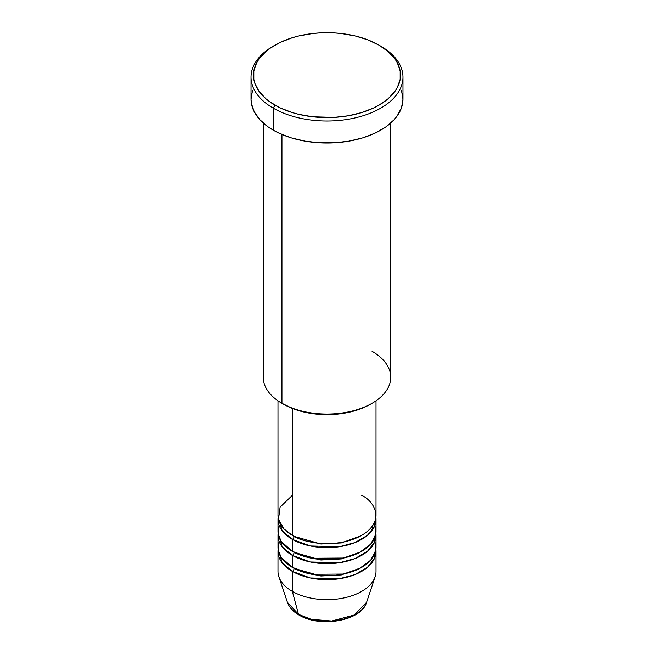 <?xml version="1.0" encoding="UTF-8"?>
<svg xmlns="http://www.w3.org/2000/svg" width="654" height="654" viewBox="0 0 654 654"><rect width="100%" height="100%" fill="white"/><g stroke="black" fill="none" stroke-linecap="round" stroke-linejoin="round"><path stroke-width="0.98" d="M366.575 602.326L354.329 615.013L331.742 621.022L311.312 619.346L298.502 614.368A2.453 1.414 120 0 0 298.952 615.005A2.453 1.414 -60 0 1 298.502 614.368A40.303 23.274 0 0 0 338.813 620.164A40.303 23.274 0 0 0 366.575 602.326C361.441 621.079 319.847 628.028 298.943 615.005C293.057 611.604 289.215 607.378 287.425 602.326A40.303 23.274 0 0 0 298.502 614.368L292.346 591.396L298.502 614.368L287.425 602.326L278.874 576.746A49.009 28.294 180 0 0 292.346 591.396A49.009 28.294 0 0 0 345.753 597.527A49.009 28.294 0 0 0 376.009 571.383L376.009 551.371A49.009 28.294 180 0 1 345.753 577.515A49.009 28.294 180 0 1 292.346 571.383L282.209 562.865L278.113 549.368A49.009 28.294 180 0 0 277.991 551.371L277.991 571.383A49.009 28.294 0 0 0 292.346 591.396L292.346 571.383L292.346 591.396A49.009 28.294 180 0 0 341.363 598.435A49.009 28.294 180 0 0 375.126 576.746L366.575 602.326M292.346 495.348L280.108 507.12L278.481 519.358L284.024 528.963L292.346 535.364A49.009 28.294 0 0 0 345.753 541.496A49.009 28.294 0 0 0 376.009 515.352L376.009 400.796M376.009 519.358A49.009 28.294 180 0 0 375.887 517.355L374.489 526.356L367.409 535.373L354.926 542.616L339.344 546.744L310.315 545.967L292.346 539.37A2.453 1.414 120 0 0 294.079 536.362L293.229 535.863L294.079 536.362A2.453 1.414 -60 0 1 292.346 539.37L282.209 530.844L278.113 517.355A49.009 28.294 180 0 0 277.991 519.358L277.991 531.367A49.009 28.294 0 0 0 292.346 551.371A49.009 28.294 0 0 0 345.753 557.51A49.009 28.294 0 0 0 376.009 531.367L376.009 519.358A49.009 28.294 180 0 1 345.753 545.501A49.009 28.294 180 0 1 292.346 539.37L292.346 551.371L292.346 539.37A49.009 28.294 180 0 1 277.991 519.358M279.103 525.358L278.203 534.016L281.179 541.414L292.346 551.371L311.803 558.263L343.285 558.05L359.234 552.679L370.712 544.161L375.731 534.4L374.897 525.358M294.071 552.328A2.453 1.414 -60 0 1 294.079 552.377L293.229 551.87L294.079 552.377A2.453 1.414 -60 0 1 292.346 555.377L282.209 546.85L278.113 533.362A49.009 28.294 180 0 0 277.991 535.364L277.991 547.373A49.009 28.294 0 0 0 292.346 567.378A49.009 28.294 0 0 0 345.753 573.517A49.009 28.294 0 0 0 376.009 547.373L376.009 535.364A49.009 28.294 180 0 1 345.753 561.508A49.009 28.294 180 0 1 292.346 555.377L292.346 567.378L292.346 555.377A49.009 28.294 180 0 1 277.991 535.364M279.103 541.365L278.203 550.03L281.179 557.421L292.346 567.378L311.803 574.277L343.285 574.057L359.234 568.686L370.712 560.176L375.731 550.406L374.897 541.365M294.071 568.334A2.453 1.414 -60 0 1 294.079 568.383L293.229 567.876L294.079 568.383A2.453 1.414 -60 0 1 292.346 571.383A49.009 28.294 180 0 1 277.991 551.371M372.052 351.28A63.716 36.788 180 0 1 372.052 403.305A63.716 36.788 180 0 1 281.948 403.305L283.681 404.303A61.263 35.373 0 0 0 370.319 404.303L361.041 408.701L350.446 411.971L338.952 413.982L327 414.661L315.048 413.982L303.554 411.971L292.959 408.701L281.948 403.305A63.716 36.788 0 0 0 351.386 411.276A63.716 36.788 0 0 0 390.716 377.293L390.716 123.042M275.015 45.134L273.282 46.132A75.97 43.859 0 0 0 273.282 108.163L275.015 105.163A73.518 42.445 180 0 1 275.015 45.134A73.518 42.445 180 0 1 378.985 45.134L367.842 39.853L355.138 35.929L341.339 33.517L334.202 32.904L319.798 32.904L312.661 33.517L298.862 35.929L292.346 37.711L280.362 42.338L270.167 48.216L265.867 51.568L259.074 58.901L256.646 62.825L253.834 70.984L253.834 79.306L254.897 83.426L259.074 91.388L265.867 98.729L270.167 102.073L280.362 107.959L292.346 112.578L298.862 114.36L312.661 116.78L334.202 117.385L348.345 115.766L361.654 112.578L373.638 107.959L378.985 105.163L388.133 98.729L394.926 91.388L397.354 87.464L400.166 79.306L400.166 70.984L397.354 62.825L394.926 58.901L388.133 51.568L378.985 45.134A73.518 42.445 180 0 1 378.985 105.163A73.518 42.445 180 0 1 275.015 105.163L273.282 108.163A75.97 43.859 0 0 0 380.718 108.163A75.97 43.859 0 0 0 380.718 46.132L380.718 46.132A75.97 43.859 180 0 1 402.97 77.147A75.97 43.859 180 0 1 356.07 117.671A75.97 43.859 180 0 1 273.282 108.163L273.282 130.171A75.97 43.859 0 0 0 356.07 139.678A75.97 43.859 0 0 0 402.97 99.155L401.507 107.714L397.191 115.946L394.002 119.837L385.729 126.982L375.192 133.064L362.815 137.839L349.056 141.133L334.447 142.809L319.553 142.809L304.944 141.133L291.185 137.839L278.808 133.064L273.282 130.171L273.282 108.163A75.97 43.859 180 0 1 251.03 77.147A75.97 43.859 180 0 1 274.157 45.633M292.346 408.456L292.346 535.364L292.346 408.456M281.948 134.471L281.948 403.305L281.948 134.471M294.079 568.383L320.893 576.019L341.372 574.94L360.771 567.876L341.372 574.94L320.893 576.019L294.079 568.383A2.453 1.414 120 0 1 292.346 571.383L310.315 577.981L339.344 578.757L354.926 574.629L367.409 567.386L374.489 558.377L375.887 549.368A49.009 28.294 180 0 1 376.009 551.371M294.079 552.377L320.893 560.012L341.372 558.933L360.771 551.87L341.372 558.933L320.893 560.012L294.079 552.377A2.453 1.414 120 0 1 292.346 555.377L310.315 561.974L339.344 562.751L354.926 558.622L367.409 551.379L374.489 542.37L375.887 533.362A49.009 28.294 180 0 1 376.009 535.364M312.481 619.632L319.602 620.883L327 621.3L334.398 620.883L341.519 619.632M251.03 77.147L251.03 99.155A75.97 43.859 0 0 0 273.282 130.171L268.271 126.982L259.998 119.837L254.3 111.891L251.398 103.455L251.03 99.155L252.493 90.604M401.507 90.604L402.97 99.155L402.97 77.147M263.284 123.042L263.284 377.293A63.716 36.788 0 0 0 281.948 403.305L281.948 403.305M277.991 400.796L277.991 515.352A49.009 28.294 0 0 0 292.346 535.364C301.085 542.019 335.535 549.9 361.654 535.364C386.833 520.282 373.189 500.392 361.654 495.348M372.028 526.527L372.984 529.151M294.079 536.362L320.893 544.005L341.372 542.926L360.771 535.863L341.372 542.926L320.893 544.005L294.079 536.362M282.07 542.673L281.057 545.223M372.052 403.305L370.319 404.303M380.718 46.132L378.985 45.134"/></g></svg>
